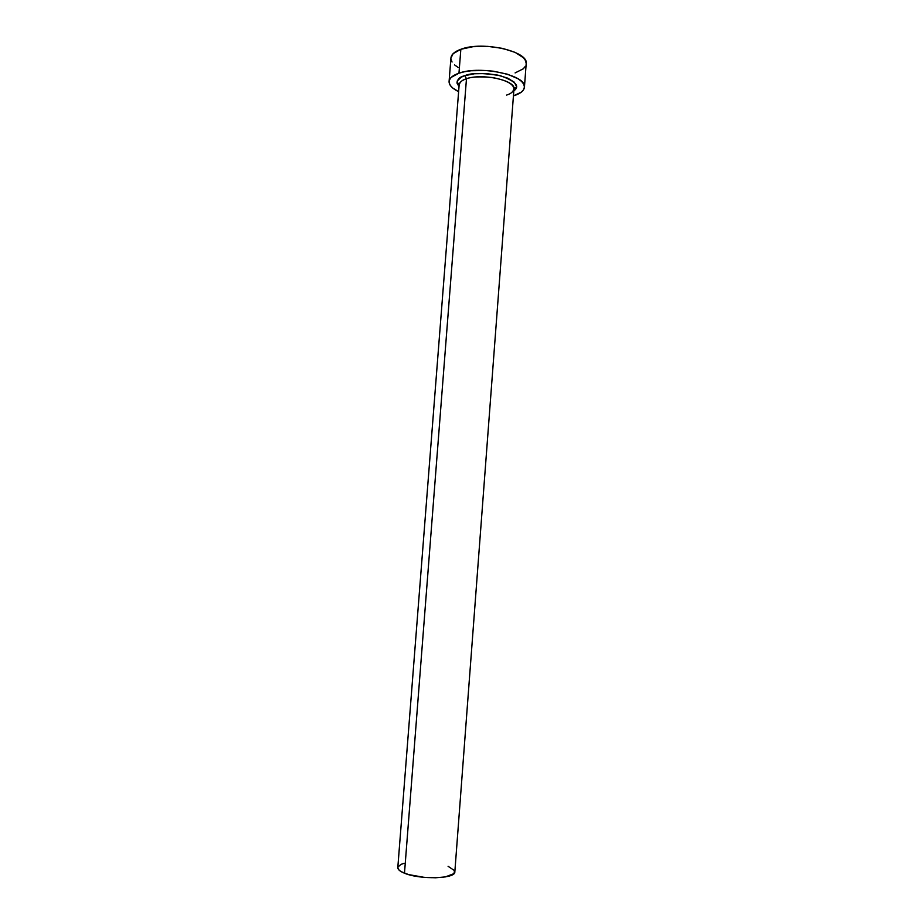 <?xml version="1.0" encoding="UTF-8"?>
<svg xmlns="http://www.w3.org/2000/svg" width="924" height="924" viewBox="0 0 924 924"><rect width="100%" height="100%" fill="white"/><g stroke="black" fill="none" stroke-linecap="round" stroke-linejoin="round"><path stroke-width="1.39" d="M506.606 95.045C510.568 94.005 513.016 91.996 513.952 89.004C515.962 80.434 482.213 73.008 466.47 78.771L464.864 75.653C471.194 72.8 483.009 72.823 500.311 75.71C515.777 81.254 520.27 86.313 513.813 90.875L515.95 88.623L516.539 86.533L514.287 82.19L507.715 78.159L497.793 75.121L486.082 73.562L474.486 73.758L464.864 75.653L466.47 78.771C461.861 80.33 459.424 82.328 459.159 84.789L397.805 867.578C397.736 869.496 399.953 871.367 404.481 873.215L466.47 78.771L404.481 873.215C419.9 879.833 455.728 878.828 454.827 871.956L513.952 89.004C513.571 84.003 506.375 80.18 492.342 77.535C479.614 76.392 470.986 76.796 466.47 78.771C462.508 79.822 460.071 81.832 459.159 84.789C458.893 83.218 458.443 82.929 457.807 83.934L459.032 86.429M524.428 87.226L526.183 63.791C529.094 51.351 482.455 40.691 460.845 49.284C454.596 51.571 451.293 54.47 450.935 58.004L449.087 81.451C449.434 78.09 452.725 75.341 458.962 73.181L460.845 49.284L458.962 73.181C480.561 65.096 527.292 75.421 524.428 87.249C523.966 90.887 520.304 93.763 513.432 95.877L521.459 92.053L523.642 89.628L524.439 87.006L523.781 84.257L521.667 81.497L518.168 78.829L507.53 74.232L493.497 71.229L485.909 70.513L471.159 70.755L464.599 71.714L458.962 73.181L451.258 77.35L449.468 79.868L449.122 82.559L450.207 85.285L452.668 87.976L458.627 91.661C452.159 88.519 448.983 85.112 449.087 81.451M459.02 86.66L456.976 83.021L457.288 80.896L461.295 77.142L464.864 75.653C457.727 77.362 455.775 81.035 459.02 86.66M526.195 63.537L525.548 60.649L523.446 57.762L515.211 52.414L502.644 48.383L487.768 46.362L473.03 46.685L460.845 49.284L453.13 53.684L450.924 58.062M450.958 59.159L452.044 62.024M454.493 64.842L458.2 67.487M515.095 72.927L523.203 68.85L525.398 66.297M448.082 866.296L454.516 870.627L453.996 873.619L445.356 876.911L435.585 877.777L424.301 877.373L408.547 874.578L401.282 871.702L399.087 870.131L397.817 867.544M397.921 867.024L401.062 864.356L404.1 863.316M513.825 90.644L515.419 88.369C515.165 87.26 514.68 87.48 513.952 89.004"/></g></svg>
